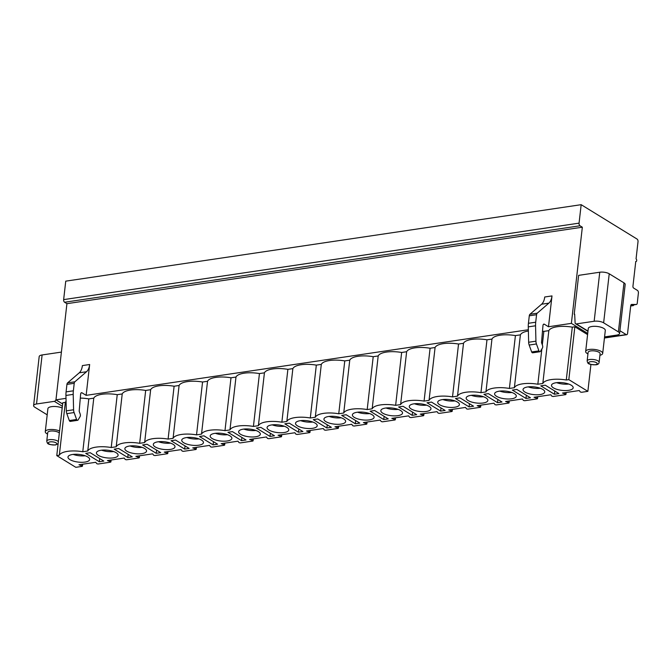 <?xml version="1.0" encoding="UTF-8"?>
<svg xmlns="http://www.w3.org/2000/svg" width="672" height="672" viewBox="0 0 672 672"><rect width="100%" height="100%" fill="white"/><g stroke="black" fill="none" stroke-linecap="round" stroke-linejoin="round"><path stroke-width="1.01" d="M587.723 333.421L571.385 323.366L548.486 326.76L551.998 295.915A13.02 7.333 -98.4 0 1 548.864 303.139L537.222 313.194A2.738 1.546 81.6 0 0 536.567 314.714L535.71 322.216A16.447 9.265 81.6 0 0 535.559 325.786L535.928 341.174A5.141 2.898 81.6 0 0 536.441 343.963L538.936 350.885A1.722 0.966 81.6 0 0 539.952 351.725A1.722 0.966 81.6 0 0 540.448 351.347L542.438 348.004A2.201 1.235 81.6 0 0 542.522 345.416L541.64 342.98A1.025 0.58 -98.4 0 1 541.548 342.241L542.984 325.508A2.058 1.159 -98.4 0 1 543.858 324.114A2.058 1.159 -98.4 0 1 544.37 324.232L548.486 326.76M619.92 330.733L626.186 334.589A2.058 1.159 81.6 0 0 626.707 334.715A2.058 1.159 81.6 0 0 627.572 333.396L630.722 305.76A2.058 1.159 -98.4 0 1 631.579 304.441A2.058 1.159 -98.4 0 1 631.688 304.433L636.283 304.492A2.058 1.159 81.6 0 0 636.384 304.483A2.058 1.159 81.6 0 0 637.249 303.164L638.4 293.042A2.058 1.159 81.6 0 0 637.451 290.413L633.57 288.028A1.369 0.773 -98.4 0 1 632.94 286.272L635.771 261.442A1.369 0.773 81.6 0 0 636.115 261.517A1.369 0.773 81.6 0 0 636.703 260.35A1.369 0.773 81.6 0 0 636.056 258.888L638.022 241.693A2.058 1.159 81.6 0 0 637.073 239.072L581.171 204.683L579.062 223.146A2.058 1.159 81.6 0 0 580.012 225.775L582.338 227.212L571.385 323.366M574.678 314.488L574.216 314.202L578.642 275.36L599.752 272.227A6.854 2.419 6.5 0 1 609.227 273.781L603.641 322.82A6.854 2.419 -173.5 0 0 594.157 321.258L576.341 323.904L587.992 331.069M574.216 314.202L574.661 314.135L575.114 322.812A1.714 1.277 -58.4 0 0 575.627 323.77A1.714 1.277 -58.4 0 0 576.341 323.904M604.573 336.907L616.678 335.11A6.854 2.419 -173.5 0 0 619.601 333.497A6.854 2.419 -173.5 0 0 618.391 331.892L623.977 282.862A6.854 2.419 6.5 0 1 625.187 284.466L619.601 333.497M603.641 322.82L618.391 331.892M602.692 353.422L605.304 330.431A8.568 3.024 -173.5 0 0 600.894 327.205A8.568 3.024 -173.5 0 0 591.948 326.483A8.568 3.024 -173.5 0 0 588.286 328.499L585.665 351.481A8.568 3.024 6.5 0 1 589.327 349.465A8.568 3.024 -173.5 0 1 598.282 350.196A8.568 3.024 -173.5 0 1 602.692 353.422A8.568 3.024 -173.5 0 1 599.928 355.27M62.387 406.291L54.34 401.352L36.523 403.99A6.854 2.419 -173.5 0 0 33.6 405.602A6.854 2.419 -173.5 0 0 34.81 407.215L47.191 414.834M47.552 434.078A8.568 3.024 6.5 0 1 45.276 431.659L47.897 408.668A8.568 3.024 6.5 0 1 51.551 406.652A8.568 3.024 6.5 0 1 62.194 407.98M66.007 398.345L55.961 399.832L62.647 403.948M82.026 392.826L86.142 395.354L89.653 364.51A13.02 7.333 -98.4 0 1 86.52 371.734L74.878 381.788A2.738 1.546 81.6 0 0 74.222 383.309L73.366 390.81A16.447 9.265 81.6 0 0 73.214 394.38L73.584 409.769A5.141 2.898 81.6 0 0 74.096 412.558L76.591 419.479A1.722 0.966 81.6 0 0 77.608 420.319A1.722 0.966 81.6 0 0 78.103 419.941L80.094 416.598A2.201 1.235 81.6 0 0 80.178 414.011L79.296 411.575A1.025 0.58 -98.4 0 1 79.204 410.836L80.64 394.111A2.058 1.159 -98.4 0 1 81.514 392.708A2.058 1.159 -98.4 0 1 82.026 392.826L81.052 392.977M528.352 329.75L86.142 395.354M66.074 401.344A19.866 7.022 -173.5 0 0 65.335 402.368L59.312 455.23A19.866 7.022 -173.5 0 1 82.774 451.744L88.796 398.891A19.866 7.022 -173.5 0 0 80.296 398.093M65.335 402.368L62.79 402.746L56.767 455.608L75.81 467.317L82.093 466.385L82.295 464.276M82.774 451.744L87.755 451.004A19.866 7.022 -173.5 0 1 111.216 447.527L116.197 446.788A19.866 7.022 -173.5 0 1 139.658 443.31L144.64 442.571A19.866 7.022 -173.5 0 1 168.101 439.085L173.074 438.346A19.866 7.022 -173.5 0 1 196.535 434.868L201.516 434.129A19.866 7.022 -173.5 0 1 224.977 430.651L229.958 429.912A19.866 7.022 -173.5 0 1 253.42 426.426L258.401 425.687A19.866 7.022 -173.5 0 1 281.862 422.209L286.843 421.47A19.866 7.022 -173.5 0 1 310.304 417.984L315.286 417.253A19.866 7.022 -173.5 0 1 338.747 413.767L343.728 413.028A19.866 7.022 -173.5 0 1 367.189 409.55L372.17 408.811A19.866 7.022 -173.5 0 1 395.632 405.325L400.613 404.586A19.866 7.022 -173.5 0 1 424.074 401.108L429.055 400.369A19.866 7.022 -173.5 0 1 452.516 396.892L457.498 396.152A19.866 7.022 -173.5 0 1 480.959 392.666L485.94 391.927A19.866 7.022 -173.5 0 1 509.401 388.45L514.374 387.71A19.866 7.022 -173.5 0 1 537.835 384.233L542.816 383.494A19.866 7.022 -173.5 0 1 566.278 380.008L572.3 327.155L574.846 326.777L587.588 334.614M572.3 327.155A19.866 7.022 -173.5 0 0 548.839 330.641L543.858 331.38A19.866 7.022 -173.5 0 0 542.497 331.162M528.377 331.019A19.866 7.022 -173.5 0 0 520.397 334.858L515.416 335.597A19.866 7.022 -173.5 0 0 491.954 339.074L486.982 339.814A19.866 7.022 -173.5 0 0 463.512 343.3L458.539 344.039A19.866 7.022 -173.5 0 0 435.078 347.516L430.097 348.256A19.866 7.022 -173.5 0 0 406.636 351.733L401.654 352.472A19.866 7.022 -173.5 0 0 378.193 355.958L373.212 356.698A19.866 7.022 -173.5 0 0 349.751 360.175L344.77 360.914A19.866 7.022 -173.5 0 0 321.308 364.392L316.327 365.131A19.866 7.022 -173.5 0 0 292.866 368.617L287.885 369.356A19.866 7.022 -173.5 0 0 264.424 372.834L259.442 373.573A19.866 7.022 -173.5 0 0 235.981 377.051L231 377.79A19.866 7.022 -173.5 0 0 207.539 381.276L202.558 382.015A19.866 7.022 -173.5 0 0 179.096 385.493L174.115 386.232A19.866 7.022 -173.5 0 0 150.654 389.71L145.681 390.449A19.866 7.022 -173.5 0 0 122.22 393.935L117.239 394.674A19.866 7.022 -173.5 0 0 93.778 398.152L88.796 398.891M87.755 451.004L93.778 398.152M566.278 380.008L568.823 379.63L574.846 326.777M82.11 465.914L78.968 464.772L95.768 462.286L96.818 463.73L98.07 464.016L110.536 462.168L110.552 461.689L107.411 460.555L124.211 458.06L125.261 459.505L126.512 459.791L138.978 457.943L138.995 457.472L135.853 456.338L152.653 453.844L153.703 455.288L154.955 455.574L167.42 453.726L167.437 453.247L164.287 452.113L181.096 449.618L182.146 451.072L183.397 451.357L195.863 449.509L195.88 449.03L192.73 447.896L209.53 445.402L210.588 446.846L211.84 447.132L224.305 445.284L224.322 444.814L221.172 443.68L237.972 441.185L239.03 442.63L240.282 442.915L252.748 441.067L252.764 440.588L249.614 439.454L266.414 436.96L267.473 438.413L268.724 438.698L281.19 436.85L281.207 436.372L278.057 435.238L294.857 432.743L295.915 434.188L297.167 434.473L309.632 432.625L309.649 432.155L306.499 431.012L323.299 428.526L324.349 429.971L325.609 430.256L338.066 428.408L338.083 427.93L334.942 426.796L351.742 424.301L352.792 425.754L354.052 426.04L366.509 424.192L366.526 423.713L363.384 422.579L380.184 420.084L381.234 421.529L382.486 421.814L394.951 419.966L394.968 419.496L391.826 418.354L408.626 415.867L409.676 417.312L410.928 417.598L423.394 415.75L423.41 415.271L420.269 414.137L437.069 411.642L438.119 413.095L439.37 413.381L451.836 411.533L451.853 411.054L448.711 409.92L465.511 407.425L466.561 408.87L467.813 409.156L480.278 407.308L480.295 406.837L477.145 405.695L493.954 403.208L495.004 404.653L496.255 404.939L508.721 403.091L508.738 402.612L505.588 401.478L522.388 398.983L523.446 400.436L524.698 400.722L537.163 398.866L537.18 398.395L534.03 397.261L550.83 394.766L551.888 396.211L553.14 396.497L565.606 394.649L565.622 394.178L562.472 393.036L579.272 390.55L580.331 391.994L581.582 392.28L587.866 391.348L568.823 379.63M59.312 455.23L56.767 455.608M524.975 392.078A10.92 3.856 -173.5 0 0 536.92 394.783A10.92 3.856 -173.5 0 0 544.74 391.994A10.92 3.856 -173.5 0 0 542.816 389.432A10.92 3.856 -173.5 0 0 530.863 386.728A10.92 3.856 -173.5 0 0 523.043 389.525A10.92 3.856 -173.5 0 0 524.975 392.078M496.532 396.304A10.92 3.856 -173.5 0 0 508.486 399.008A10.92 3.856 -173.5 0 0 516.298 396.211A10.92 3.856 -173.5 0 0 514.374 393.658A10.92 3.856 -173.5 0 0 502.421 390.953A10.92 3.856 -173.5 0 0 494.6 393.742A10.92 3.856 -173.5 0 0 496.532 396.304M468.09 400.52A10.92 3.856 -173.5 0 0 480.043 403.225A10.92 3.856 -173.5 0 0 487.855 400.436A10.92 3.856 -173.5 0 0 485.932 397.874A10.92 3.856 -173.5 0 0 473.978 395.17A10.92 3.856 -173.5 0 0 466.166 397.967A10.92 3.856 -173.5 0 0 468.09 400.52M439.648 404.746A10.92 3.856 -173.5 0 0 451.601 407.45A10.92 3.856 -173.5 0 0 459.413 404.653A10.92 3.856 -173.5 0 0 457.489 402.091A10.92 3.856 -173.5 0 0 445.536 399.386A10.92 3.856 -173.5 0 0 437.724 402.184A10.92 3.856 -173.5 0 0 439.648 404.746M411.205 408.962A10.92 3.856 -173.5 0 0 423.158 411.667A10.92 3.856 -173.5 0 0 430.97 408.87A10.92 3.856 -173.5 0 0 429.047 406.316A10.92 3.856 -173.5 0 0 417.094 403.612A10.92 3.856 -173.5 0 0 409.282 406.4A10.92 3.856 -173.5 0 0 411.205 408.962M382.763 413.179A10.92 3.856 -173.5 0 0 394.716 415.884A10.92 3.856 -173.5 0 0 402.528 413.095A10.92 3.856 -173.5 0 0 400.604 410.533A10.92 3.856 -173.5 0 0 388.651 407.828A10.92 3.856 -173.5 0 0 380.839 410.626A10.92 3.856 -173.5 0 0 382.763 413.179M354.32 417.404A10.92 3.856 -173.5 0 0 366.274 420.109A10.92 3.856 -173.5 0 0 374.086 417.312A10.92 3.856 -173.5 0 0 372.162 414.75A10.92 3.856 -173.5 0 0 360.209 412.045A10.92 3.856 -173.5 0 0 352.397 414.842A10.92 3.856 -173.5 0 0 354.32 417.404M325.878 421.621A10.92 3.856 -173.5 0 0 337.831 424.326A10.92 3.856 -173.5 0 0 345.643 421.529A10.92 3.856 -173.5 0 0 343.72 418.975A10.92 3.856 -173.5 0 0 331.766 416.27A10.92 3.856 -173.5 0 0 323.954 419.059A10.92 3.856 -173.5 0 0 325.878 421.621M297.436 425.838A10.92 3.856 -173.5 0 0 309.389 428.543A10.92 3.856 -173.5 0 0 317.209 425.754A10.92 3.856 -173.5 0 0 315.277 423.192A10.92 3.856 -173.5 0 0 303.324 420.487A10.92 3.856 -173.5 0 0 295.512 423.284A10.92 3.856 -173.5 0 0 297.436 425.838M268.993 430.063A10.92 3.856 -173.5 0 0 280.946 432.768A10.92 3.856 -173.5 0 0 288.767 429.971A10.92 3.856 -173.5 0 0 286.835 427.409A10.92 3.856 -173.5 0 0 274.882 424.704A10.92 3.856 -173.5 0 0 267.07 427.501A10.92 3.856 -173.5 0 0 268.993 430.063M240.551 434.28A10.92 3.856 -173.5 0 0 252.504 436.985A10.92 3.856 -173.5 0 0 260.324 434.188A10.92 3.856 -173.5 0 0 258.392 431.634A10.92 3.856 -173.5 0 0 246.448 428.929A10.92 3.856 -173.5 0 0 238.627 431.718A10.92 3.856 -173.5 0 0 240.551 434.28M212.117 438.497A10.92 3.856 -173.5 0 0 224.062 441.202A10.92 3.856 -173.5 0 0 231.882 438.413A10.92 3.856 -173.5 0 0 229.958 435.851A10.92 3.856 -173.5 0 0 218.005 433.146A10.92 3.856 -173.5 0 0 210.185 435.943A10.92 3.856 -173.5 0 0 212.117 438.497M183.674 442.722A10.92 3.856 -173.5 0 0 195.619 445.427A10.92 3.856 -173.5 0 0 203.44 442.63A10.92 3.856 -173.5 0 0 201.516 440.076A10.92 3.856 -173.5 0 0 189.563 437.371A10.92 3.856 -173.5 0 0 181.742 440.16A10.92 3.856 -173.5 0 0 183.674 442.722M155.232 446.939A10.92 3.856 -173.5 0 0 167.185 449.644A10.92 3.856 -173.5 0 0 174.997 446.855A10.92 3.856 -173.5 0 0 173.074 444.293A10.92 3.856 -173.5 0 0 161.12 441.588A10.92 3.856 -173.5 0 0 153.3 444.377A10.92 3.856 -173.5 0 0 155.232 446.939M126.79 451.156A10.92 3.856 -173.5 0 0 138.743 453.86A10.92 3.856 -173.5 0 0 146.555 451.072A10.92 3.856 -173.5 0 0 144.631 448.51A10.92 3.856 -173.5 0 0 132.678 445.805A10.92 3.856 -173.5 0 0 124.866 448.602A10.92 3.856 -173.5 0 0 126.79 451.156M98.347 455.381A10.92 3.856 -173.5 0 0 110.3 458.086A10.92 3.856 -173.5 0 0 118.112 455.288A10.92 3.856 -173.5 0 0 116.189 452.735A10.92 3.856 -173.5 0 0 104.236 450.03A10.92 3.856 -173.5 0 0 96.424 452.819A10.92 3.856 -173.5 0 0 98.347 455.381M69.905 459.598A10.92 3.856 -173.5 0 0 81.858 462.302A10.92 3.856 -173.5 0 0 89.67 459.514A10.92 3.856 -173.5 0 0 87.746 456.952A10.92 3.856 -173.5 0 0 75.793 454.247A10.92 3.856 -173.5 0 0 67.981 457.036A10.92 3.856 -173.5 0 0 69.905 459.598M553.417 387.862A10.92 3.856 -173.5 0 0 565.362 390.566A10.92 3.856 -173.5 0 0 573.182 387.778A10.92 3.856 -173.5 0 0 571.25 385.216A10.92 3.856 -173.5 0 0 559.306 382.511A10.92 3.856 -173.5 0 0 551.485 385.3A10.92 3.856 -173.5 0 0 553.417 387.862M558.894 393.574L545.286 385.199L540.809 385.862L554.417 394.237L558.894 393.574M530.452 397.79L516.844 389.424L512.366 390.088L525.974 398.454L530.452 397.79M502.009 402.007L488.401 393.641L483.924 394.304L497.532 402.671L502.009 402.007M473.567 406.232L459.959 397.858L455.482 398.521L469.09 406.896L473.567 406.232M445.124 410.449L431.516 402.083L427.039 402.746L440.647 411.113L445.124 410.449M416.682 414.666L403.074 406.3L398.597 406.963L412.205 415.33L416.682 414.666M388.24 418.891L374.64 410.516L370.154 411.18L383.762 419.555L388.24 418.891M359.806 423.108L346.198 414.742L341.712 415.405L355.32 423.772L359.806 423.108M331.363 427.325L317.755 418.958L313.27 419.622L326.878 427.997L331.363 427.325M302.921 431.55L289.313 423.175L284.836 423.839L298.435 432.214L302.921 431.55M274.478 435.767L260.87 427.4L256.393 428.064L270.001 436.43L274.478 435.767M246.036 439.984L232.428 431.617L227.951 432.281L241.559 440.656L246.036 439.984M217.594 444.209L203.986 435.834L199.508 436.498L213.116 444.872L217.594 444.209M189.151 448.426L175.543 440.059L171.066 440.723L184.674 449.089L189.151 448.426M160.709 452.642L147.101 444.276L142.624 444.94L156.232 453.314L160.709 452.642M132.266 456.868L118.658 448.493L114.181 449.156L127.789 457.531L132.266 456.868M103.824 461.084L90.216 452.718L85.739 453.382L99.347 461.748L103.824 461.084M556.651 382.67A10.92 3.856 -173.5 0 0 568.739 384.048M528.209 386.887A10.92 3.856 -173.5 0 0 540.296 388.265M499.766 391.104A10.92 3.856 -173.5 0 0 511.854 392.482M471.332 395.329A10.92 3.856 -173.5 0 0 483.412 396.707M442.89 399.546A10.92 3.856 -173.5 0 0 454.969 400.924M414.448 403.763A10.92 3.856 -173.5 0 0 426.535 405.14M386.005 407.988A10.92 3.856 -173.5 0 0 398.093 409.366M357.563 412.205A10.92 3.856 -173.5 0 0 369.65 413.582M329.12 416.422A10.92 3.856 -173.5 0 0 341.208 417.799M300.678 420.647A10.92 3.856 -173.5 0 0 312.766 422.024M272.236 424.864A10.92 3.856 -173.5 0 0 284.323 426.241M243.793 429.08A10.92 3.856 -173.5 0 0 255.881 430.458M215.351 433.306A10.92 3.856 -173.5 0 0 227.438 434.683M186.908 437.522A10.92 3.856 -173.5 0 0 198.996 438.9M158.466 441.739A10.92 3.856 -173.5 0 0 170.554 443.117M130.032 445.964A10.92 3.856 -173.5 0 0 142.111 447.342M101.59 450.181A10.92 3.856 -173.5 0 0 113.669 451.559M73.147 454.398A10.92 3.856 -173.5 0 0 85.235 455.776M111.216 447.527L117.239 394.674M116.197 446.788L122.22 393.935M139.658 443.31L145.681 390.449M144.64 442.571L150.654 389.71M168.101 439.085L174.115 386.232M173.074 438.346L179.096 385.493M196.535 434.868L202.558 382.015M201.516 434.129L207.539 381.276M224.977 430.651L231 377.79M229.958 429.912L235.981 377.051M253.42 426.426L259.442 373.573M258.401 425.687L264.424 372.834M281.862 422.209L287.885 369.356M286.843 421.47L292.866 368.617M310.304 417.984L316.327 365.131M315.286 417.253L321.308 364.392M338.747 413.767L344.77 360.914M343.728 413.028L349.751 360.175M367.189 409.55L373.212 356.698M372.17 408.811L378.193 355.958M395.632 405.325L401.654 352.472M400.613 404.586L406.636 351.733M424.074 401.108L430.097 348.256M429.055 400.369L435.078 347.516M452.516 396.892L458.539 344.039M457.498 396.152L463.512 343.3M480.959 392.666L486.982 339.814M485.94 391.927L491.954 339.074M509.401 388.45L515.416 335.597M514.374 387.71L520.397 334.858M537.835 384.233L541.859 348.986M542.321 344.862L543.858 331.38M542.816 383.494L548.839 330.641M587.866 391.348L590.923 364.501M554.417 394.237L554.778 391.037M525.974 398.454L526.336 395.262M497.532 402.671L497.893 399.479M469.09 406.896L469.451 403.696M440.647 411.113L441.008 407.921M412.205 415.33L412.566 412.138M383.762 419.555L384.132 416.354M355.32 423.772L355.69 420.58M326.878 427.997L327.247 424.796M298.435 432.214L298.805 429.013M270.001 436.43L270.362 433.238M241.559 440.656L241.92 437.455M213.116 444.872L213.478 441.672M184.674 449.089L185.035 445.897M156.232 453.314L156.593 450.114M127.789 457.531L128.15 454.331M99.347 461.748L99.708 458.556M623.977 282.862L609.227 273.781M54.34 401.352A1.714 1.277 -58.4 0 0 55.868 399.848L56.028 399.252M61.404 352.094L42.109 354.959A6.854 2.419 6.5 0 0 39.186 356.572L33.6 405.602M581.171 204.683L65.747 281.148L63.647 299.62A2.058 1.159 81.6 0 0 64.588 302.249L66.923 303.677L55.961 399.832M630.874 305.122L631.915 305.138A2.058 1.159 81.6 0 0 632.016 305.13A2.058 1.159 81.6 0 0 632.117 305.105M582.338 227.212L66.923 303.677M89.653 364.51L82.379 365.593A13.02 7.333 -98.4 0 1 79.246 372.817L67.603 382.872A2.738 1.546 81.6 0 0 66.94 384.392L66.083 391.885A16.447 9.265 81.6 0 0 65.932 395.455L66.31 410.852A5.141 2.898 81.6 0 0 66.822 413.641L69.317 420.554A1.722 0.966 81.6 0 0 70.325 421.403L77.608 420.319M69.317 420.554L76.591 419.479M551.998 295.915L544.723 296.999A13.02 7.333 -98.4 0 1 541.59 304.223L529.948 314.278A2.738 1.546 81.6 0 0 529.284 315.798L528.436 323.291A16.447 9.265 81.6 0 0 528.276 326.861L528.654 342.258A5.141 2.898 81.6 0 0 529.166 345.047L531.661 351.96A1.722 0.966 81.6 0 0 532.669 352.808L539.952 351.725M538.936 350.885L531.661 351.96M631.966 305.13L632.587 305.516A2.058 1.159 81.6 0 0 633.108 305.642A2.058 1.159 81.6 0 0 633.856 304.853M587.941 353.909A8.568 3.024 6.5 0 1 585.665 351.481M587.143 360.94L588.118 352.355A6.031 2.134 6.5 0 1 590.696 350.935A6.031 2.134 -173.5 0 1 596.996 351.439A6.031 2.134 -173.5 0 1 600.104 353.716L599.122 362.309A6.031 2.134 -173.5 0 0 596.022 360.032A6.031 2.134 -173.5 0 0 589.714 359.52A6.031 2.134 6.5 0 0 587.143 360.94C587.95 363.661 587.446 364.417 595.829 364.82C597.912 364.619 599.004 363.779 599.122 362.309M45.276 431.659A8.568 3.024 6.5 0 1 48.93 429.643A8.568 3.024 -173.5 0 1 59.573 430.97M59.338 433.02A6.031 2.134 -173.5 0 0 50.308 431.105A6.031 2.134 6.5 0 0 47.729 432.524L46.754 441.118A6.031 2.134 6.5 0 1 49.325 439.698A6.031 2.134 -173.5 0 1 58.363 441.605M599.752 272.227L594.157 321.258M544.37 324.232L543.396 324.383M565.622 394.178L565.807 392.549M537.18 398.395L537.365 396.766M508.738 402.612L508.922 400.982M480.295 406.837L480.48 405.208M451.853 411.054L452.038 409.424M423.41 415.271L423.595 413.641M394.968 419.496L395.153 417.866M366.526 423.713L366.71 422.083M338.083 427.93L338.276 426.3M309.649 432.155L309.834 430.525M281.207 436.372L281.392 434.742M252.764 440.588L252.949 438.959M224.322 444.814L224.507 443.184M195.88 449.03L196.064 447.401M167.437 453.247L167.622 451.618M138.995 457.472L139.18 455.843M110.552 461.689L110.737 460.06M62.639 404.015L55.868 399.848M36.523 403.99L42.109 354.959M626.186 334.589L604.464 337.814M636.283 304.492L631.915 305.138M579.062 223.146L63.647 299.62M580.012 225.775L64.588 302.249M79.246 372.817L86.52 371.734M66.822 413.641L74.096 412.558M66.31 410.852L73.584 409.769M65.932 395.455L73.214 394.38M66.083 391.885L73.366 390.81M66.94 384.392L74.222 383.309M67.603 382.872L74.878 381.788M548.864 303.139L541.59 304.223M537.222 313.194L529.948 314.278M536.567 314.714L529.284 315.798M535.71 322.216L528.436 323.291M535.559 325.786L528.276 326.861M535.928 341.174L528.654 342.258M536.441 343.963L529.166 345.047M632.587 305.516L630.714 305.794M595.4 364.72A4.318 1.529 6.5 0 1 589.428 363.737A4.318 1.529 6.5 0 1 590.503 361.712A4.318 1.529 -173.5 0 1 596.476 362.695A4.318 1.529 -173.5 0 1 595.4 364.72M55.003 444.898A4.318 1.529 -173.5 0 0 56.087 442.865A4.318 1.529 -173.5 0 0 50.114 441.882A4.318 1.529 6.5 0 0 49.031 443.915A4.318 1.529 6.5 0 0 55.003 444.898M575.627 323.77L587.958 331.355M566.177 392.49L565.95 394.456M537.734 396.707L537.516 398.672M509.292 400.932L509.074 402.898M480.85 405.149L480.631 407.114M452.416 409.366L452.189 411.331M423.973 413.591L423.746 415.556M395.531 417.808L395.304 419.773M367.088 422.024L366.862 423.998M338.646 426.25L338.419 428.215M310.204 430.466L309.977 432.432M281.761 434.683L281.534 436.657M253.319 438.908L253.092 440.874M224.876 443.125L224.658 445.091M196.434 447.342L196.216 449.316M167.992 451.567L167.773 453.533M139.558 455.784L139.331 457.75M111.115 460.001L110.888 461.975M82.673 464.226L82.446 466.192M604.439 338.016L626.707 334.715M632.016 305.13L636.384 304.483M630.689 305.995L633.108 305.642M58.111 443.814L55.44 444.998C47.057 444.595 47.561 443.839 46.754 441.118"/></g></svg>
